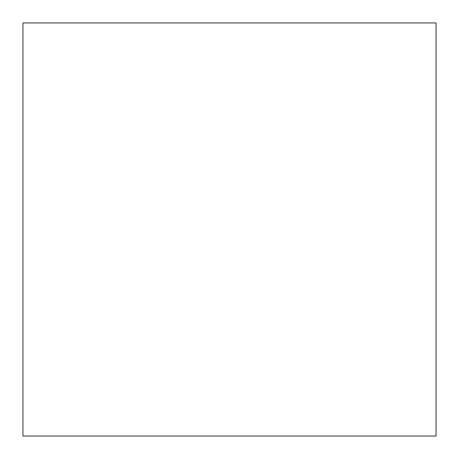 <?xml version="1.0" encoding="UTF-8"?>
<svg xmlns="http://www.w3.org/2000/svg" width="459" height="459" viewBox="0 0 459 459"><rect width="100%" height="100%" fill="white"/><g stroke="black" fill="none" stroke-linecap="round" stroke-linejoin="round"><path stroke-width="0.69" d="M22.95 22.95L22.95 436.05L436.05 436.05L436.05 22.95L22.95 22.95"/></g></svg>
